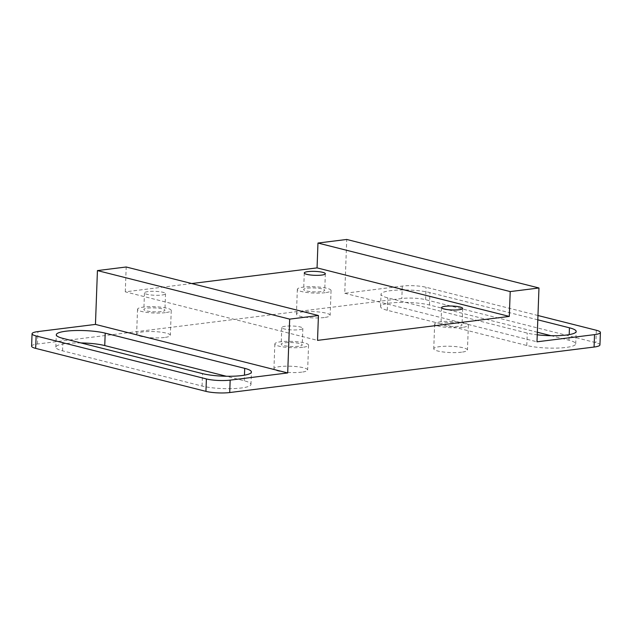 <?xml version="1.0" encoding="UTF-8"?>
<svg xmlns="http://www.w3.org/2000/svg" width="632" height="632" viewBox="0 0 632 632"><rect width="100%" height="100%" fill="white"/><g stroke="black" fill="none" stroke-linecap="round" stroke-linejoin="round"><path stroke-width="0.47" stroke-dasharray="3.16 2.37" d="M537.35 332.242L429.476 305.011A27.832 5.182 2.1 0 0 398.808 302.436A27.832 5.182 2.1 0 0 380.575 306.623A27.832 5.182 2.1 0 0 387.29 310.28L526.796 345.499A27.832 5.182 2.1 0 0 566.019 347.442A27.832 5.182 2.1 0 0 575.705 343.887A27.832 5.182 2.1 0 0 568.99 340.229L551.057 335.703M80.943 342.931A27.832 5.182 2.1 0 0 55.837 347.173A27.832 5.182 2.1 0 0 62.56 350.823L202.066 386.049A27.832 5.182 2.1 0 0 241.29 387.993A27.832 5.182 2.1 0 0 250.975 384.438A27.832 5.182 2.1 0 0 244.26 380.78L226.327 376.253M324.271 317.525A16.867 3.144 -177.9 0 1 306.204 317.351A16.867 3.144 -177.9 0 1 296.432 314.136A16.867 3.144 -177.9 0 1 302.301 311.979A16.867 3.144 -177.9 0 1 320.377 312.153A16.867 3.144 -177.9 0 1 330.141 315.368A16.867 3.144 -177.9 0 1 324.271 317.525M325.188 292.687A16.867 3.144 -177.9 0 1 307.113 292.513A16.867 3.144 -177.9 0 1 297.34 289.29A16.867 3.144 -177.9 0 1 303.218 287.133A16.867 3.144 -177.9 0 1 321.285 287.307A16.867 3.144 -177.9 0 1 331.057 290.53A16.867 3.144 -177.9 0 1 325.188 292.687M321.064 291.644A10.539 1.967 -177.9 0 1 309.767 291.534A10.539 1.967 -177.9 0 1 303.668 289.527A10.539 1.967 -177.9 0 1 307.334 288.176A10.539 1.967 -177.9 0 1 318.631 288.287A10.539 1.967 -177.9 0 1 324.737 290.293A10.539 1.967 -177.9 0 1 321.064 291.644M164.462 337.48A16.867 3.144 -177.9 0 1 146.395 337.306A16.867 3.144 -177.9 0 1 136.623 334.091A16.867 3.144 -177.9 0 1 142.492 331.934A16.867 3.144 -177.9 0 1 160.567 332.108A16.867 3.144 -177.9 0 1 170.332 335.323A16.867 3.144 -177.9 0 1 164.462 337.48M165.379 312.643A16.867 3.144 -177.9 0 1 147.303 312.469A16.867 3.144 -177.9 0 1 137.531 309.245A16.867 3.144 -177.9 0 1 143.409 307.089A16.867 3.144 -177.9 0 1 161.476 307.263A16.867 3.144 -177.9 0 1 171.248 310.486A16.867 3.144 -177.9 0 1 165.379 312.643M161.255 311.6A10.539 1.967 -177.9 0 1 149.958 311.489A10.539 1.967 -177.9 0 1 143.859 309.483A10.539 1.967 -177.9 0 1 147.525 308.132A10.539 1.967 -177.9 0 1 158.822 308.242A10.539 1.967 -177.9 0 1 164.928 310.249A10.539 1.967 -177.9 0 1 161.255 311.6M148.133 291.573A10.539 1.967 2.1 0 0 144.459 292.916A10.539 1.967 2.1 0 0 150.566 294.931A10.539 1.967 2.1 0 0 161.863 295.041A10.539 1.967 2.1 0 0 165.529 293.69A10.539 1.967 2.1 0 0 159.43 291.676A10.539 1.967 2.1 0 0 148.133 291.573M458.382 326.31A10.539 1.967 -177.9 0 1 447.085 326.207A10.539 1.967 -177.9 0 1 440.978 324.192A10.539 1.967 -177.9 0 1 444.644 322.841A10.539 1.967 -177.9 0 1 455.941 322.952A10.539 1.967 -177.9 0 1 462.047 324.967A10.539 1.967 -177.9 0 1 458.382 326.31M461.589 352.19A16.867 3.144 -177.9 0 1 443.514 352.024A16.867 3.144 -177.9 0 1 433.75 348.801A16.867 3.144 -177.9 0 1 439.619 346.644A16.867 3.144 -177.9 0 1 457.687 346.818A16.867 3.144 -177.9 0 1 467.459 350.033A16.867 3.144 -177.9 0 1 461.589 352.19M462.498 327.352A16.867 3.144 -177.9 0 1 444.43 327.178A16.867 3.144 -177.9 0 1 434.658 323.963A16.867 3.144 -177.9 0 1 440.528 321.807A16.867 3.144 -177.9 0 1 458.603 321.972A16.867 3.144 -177.9 0 1 468.367 325.196A16.867 3.144 -177.9 0 1 462.498 327.352M298.573 346.265A10.539 1.967 -177.9 0 1 287.276 346.162A10.539 1.967 -177.9 0 1 281.169 344.148A10.539 1.967 -177.9 0 1 284.842 342.797A10.539 1.967 -177.9 0 1 296.132 342.907A10.539 1.967 -177.9 0 1 302.238 344.922A10.539 1.967 -177.9 0 1 298.573 346.265M285.443 326.238A10.539 1.967 2.1 0 0 281.777 327.589A10.539 1.967 2.1 0 0 287.884 329.596A10.539 1.967 2.1 0 0 299.181 329.707A10.539 1.967 2.1 0 0 302.847 328.356A10.539 1.967 2.1 0 0 296.74 326.349A10.539 1.967 2.1 0 0 285.443 326.238M301.78 372.145A16.867 3.144 -177.9 0 1 283.705 371.979A16.867 3.144 -177.9 0 1 273.94 368.756A16.867 3.144 -177.9 0 1 279.81 366.6A16.867 3.144 -177.9 0 1 297.877 366.773A16.867 3.144 -177.9 0 1 307.65 369.989A16.867 3.144 -177.9 0 1 301.78 372.145M302.688 347.308A16.867 3.144 -177.9 0 1 284.621 347.134A16.867 3.144 -177.9 0 1 274.849 343.919A16.867 3.144 -177.9 0 1 280.719 341.762A16.867 3.144 -177.9 0 1 298.794 341.928A16.867 3.144 -177.9 0 1 308.558 345.151A16.867 3.144 -177.9 0 1 302.688 347.308M191.725 283.539L125.286 291.834L317.525 340.372M125.286 291.834L126.195 266.996M537.966 315.518L426.063 287.268A16.867 3.144 2.1 0 0 402.292 286.091L344.756 293.28L346.731 239.457M31.6 346.17A16.867 3.144 -177.9 0 1 37.47 344.013L401.834 298.509A16.867 3.144 -177.9 0 1 425.605 299.687L595.873 342.678A16.867 3.144 -177.9 0 1 599.942 344.89M344.756 293.28L536.995 341.809M537.808 319.824L429.934 292.592A27.832 5.182 2.1 0 0 399.266 290.017A27.832 5.182 2.1 0 0 381.025 294.204A27.832 5.182 2.1 0 0 387.74 297.854L527.254 333.08A27.832 5.182 2.1 0 0 537.255 334.81M568.99 340.229L569.195 334.62M244.26 380.78L244.465 375.163M596.332 330.26L595.873 342.678M425.605 299.687L426.063 287.268M402.292 286.091L401.834 298.509M37.47 344.013L37.928 331.587M62.56 350.823L63.01 338.404M202.066 386.049L202.524 373.63M429.476 305.011L429.934 292.592M387.29 310.28L387.74 297.854M526.796 345.499L527.254 333.08M575.705 343.887L576.163 331.468M250.975 384.438L251.425 372.011M297.34 289.29L296.432 314.136M304.269 272.961L303.668 289.527M137.531 309.245L136.623 334.091M144.459 292.916L143.859 309.483M441.586 307.634L440.978 324.192M434.658 323.963L433.75 348.801M281.777 327.589L281.169 344.148M274.849 343.919L273.94 368.756M308.558 345.151L307.65 369.989M302.847 328.356L302.238 344.922M468.367 325.196L467.459 350.033M462.656 308.4L462.047 324.967M165.529 293.69L164.928 310.249M171.248 310.486L170.332 335.323M325.338 273.735L324.737 290.293M331.057 290.53L330.141 315.368M55.837 347.173L56.295 334.755M380.575 306.623L381.025 294.204"/><path stroke-width="0.95" d="M537.255 334.81A27.832 5.182 2.1 0 0 566.477 335.023A27.832 5.182 2.1 0 0 576.163 331.468A27.832 5.182 2.1 0 0 569.44 327.81L537.808 319.824M241.74 375.574A27.832 5.182 2.1 0 0 251.425 372.011A27.832 5.182 2.1 0 0 244.71 368.361L105.204 333.135A27.832 5.182 2.1 0 0 74.529 330.56A27.832 5.182 2.1 0 0 56.295 334.755A27.832 5.182 2.1 0 0 63.01 338.404L202.524 373.63A27.832 5.182 2.1 0 0 241.74 375.574M307.942 271.618A10.539 1.967 2.1 0 0 304.269 272.961A10.539 1.967 2.1 0 0 310.375 274.975A10.539 1.967 2.1 0 0 321.672 275.086A10.539 1.967 2.1 0 0 325.338 273.735A10.539 1.967 2.1 0 0 319.239 271.721A10.539 1.967 2.1 0 0 307.942 271.618M445.252 306.283A10.539 1.967 2.1 0 0 441.586 307.634A10.539 1.967 2.1 0 0 447.693 309.641A10.539 1.967 2.1 0 0 458.99 309.751A10.539 1.967 2.1 0 0 462.656 308.4A10.539 1.967 2.1 0 0 456.549 306.394A10.539 1.967 2.1 0 0 445.252 306.283M287.694 372.943L95.456 324.406L37.928 331.587A16.867 3.144 2.1 0 0 32.058 333.743A16.867 3.144 2.1 0 0 36.127 335.963L206.395 378.947A16.867 3.144 2.1 0 0 230.167 380.124L287.694 372.943L289.669 319.12L97.431 270.583L126.195 266.996L318.433 315.526L289.669 319.12M36.127 335.963L35.669 348.382L205.937 391.366L206.395 378.947M230.167 380.124L229.708 392.543L594.072 347.047L594.53 334.628L536.995 341.809L538.97 287.987L346.731 239.457L317.967 243.043L317.059 267.889L509.297 316.419L317.525 340.372L318.433 315.526M317.059 267.889L191.725 283.539M317.967 243.043L510.206 291.581L509.297 316.419M538.97 287.987L510.206 291.581M594.53 334.628A16.867 3.144 2.1 0 0 600.4 332.472A16.867 3.144 2.1 0 0 596.332 330.26L537.966 315.518M551.057 335.703L537.35 332.242M226.327 376.253L104.746 345.562A27.832 5.182 2.1 0 0 80.943 342.931M229.708 392.543A16.867 3.144 -177.9 0 1 205.937 391.366M35.669 348.382A16.867 3.144 -177.9 0 1 31.6 346.17L32.058 333.743M600.4 332.472L599.942 344.89A16.867 3.144 -177.9 0 1 594.072 347.047M95.456 324.406L97.431 270.583M569.195 334.62L569.44 327.81M244.465 375.163L244.71 368.361M104.746 345.562L105.204 333.135"/></g></svg>
